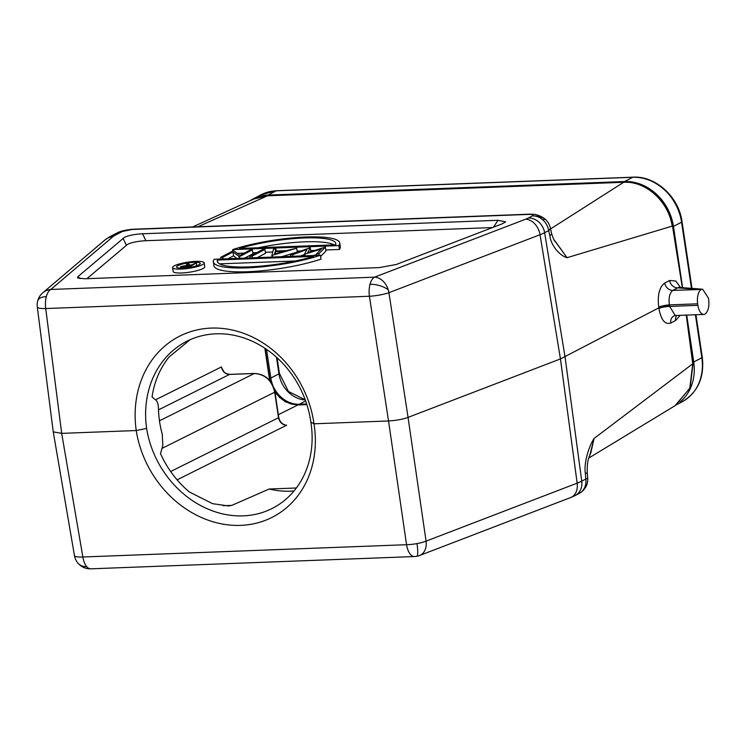 <?xml version="1.0" encoding="UTF-8"?>
<svg xmlns="http://www.w3.org/2000/svg" width="746" height="746" viewBox="0 0 746 746"><rect width="100%" height="100%" fill="white"/><g stroke="black" fill="none" stroke-linecap="round" stroke-linejoin="round"><path stroke-width="1.12" d="M281.54 256.717L297.272 252.101L296.694 248.222L286.436 250.619L275.349 251.038L275.871 249.015L273.484 249.108L271.861 255.43L296.694 248.222M492.537 227.558L145.852 240.716C137.665 241.172 131.585 242.375 127.613 244.334L86.89 278.687M228.015 258.741L233.554 255.85L232.976 251.98L239.438 256.661L252.344 249.91L250.152 249.994L240.007 255.291L233.526 250.619L220.611 257.37L222.812 257.286L232.976 251.98M236.818 258.414L233.554 255.85M244.641 258.116L252.922 253.78L252.344 249.91M257.249 257.631L265.529 253.304L264.951 249.425L262.76 249.509L249.845 256.26L252.045 256.176L264.951 249.425M320.621 256.428L325.955 251.01L325.377 247.131L307.744 252.596L310.252 247.709L310.812 251.626M304.517 254.47L300.246 255.999M316.817 254.451L313.479 255.505M339.467 249.462L338.889 245.593A63.904 12.523 -8.5 0 0 339.747 242.982L340.325 246.861A63.904 12.523 171.5 0 1 339.467 249.462L325.806 249.985M314.7 250.404L310.681 250.563M301.011 250.926L297.122 251.076M272.747 251.999L265.38 252.279M256.848 252.605L252.773 252.754M244.24 253.08L237.517 253.332M321.022 259.114A63.904 12.523 171.5 0 1 253.258 271.451A63.904 12.523 171.5 0 1 213.925 265.753L213.347 261.874A63.904 12.523 -8.5 0 0 252.68 267.581A63.904 12.523 -8.5 0 0 320.444 255.235L321.022 259.114M204.18 262.881L204.758 266.76A15.974 3.133 171.5 0 1 202.94 268.588A15.974 3.133 171.5 0 1 185.39 272.719A15.974 3.133 171.5 0 1 173.165 271.479L172.587 267.609A15.974 3.133 -8.5 0 0 184.812 268.84A15.974 3.133 -8.5 0 0 202.362 264.718A15.974 3.133 -8.5 0 0 204.18 262.881A15.974 3.133 -8.5 0 0 191.955 261.65A15.974 3.133 -8.5 0 0 174.405 265.781A15.974 3.133 -8.5 0 0 172.587 267.609M77.743 278.006L84.783 278.771L379.36 267.59L396.266 264.494L502.133 223.875L505.648 221.879L498.011 220.294L142.645 233.778L145.852 240.716M77.612 277.904L78.004 276.57L124.405 237.396C128.377 235.447 134.448 234.235 142.645 233.778M546.314 220.368L546.203 220.247C545.951 219.837 542.174 215.902 534.779 214.391L530.247 214.149A7.992 3.861 87.8 0 0 530.247 214.149L133.012 229.227A7.992 3.861 -92.2 0 0 132.154 229.46L118.483 232.276M53.246 431.803L37.3 306.979A15.974 3.003 -7.3 0 0 45.73 308.546L369.419 296.255A15.974 2.779 -8.7 0 0 388.936 292.684A15.974 11.731 -111 0 0 388.237 289.737A15.974 11.731 -111 0 0 374.52 277.176L525.613 219.212A23.956 4.69 -8.5 0 0 528.373 217.991L532.42 215.874A15.974 13.633 62.4 0 1 542.883 219.949A15.974 13.633 62.4 0 1 548.674 230.57A15.974 4.401 -12.5 0 0 550.334 227.922A15.974 15.974 0 0 0 546.203 220.247L545.223 219.38C542.603 217.198 538.332 216.032 532.42 215.874C533.651 214.904 532.644 214.4 529.39 214.382A7.992 3.861 87.8 0 1 530.247 214.149M192.645 226.961L253.92 198.977L267.049 195.825L624.104 182.266C646.12 181.11 668.696 201.709 672.183 226.131L567.063 257.687L555.528 241.667C554.66 241.797 553.318 238.972 551.49 233.153A15.974 4.401 167.5 0 1 549.83 235.801C551.275 246.767 560.861 256.195 567.063 257.687L553.765 239.429M697.902 305.356L697.669 303.808A11.983 5.782 87.8 0 1 701.165 289.467L702.648 289.224L708.467 298.158L708.7 299.715C709.427 306.82 708.15 311.66 704.867 314.225A11.983 5.782 87.8 0 1 703.888 314.439A11.983 5.782 87.8 0 1 697.902 305.356L669.619 306.429L669.516 305.655L658.839 307.846L560.442 358.929L408.053 417.387C402.448 419.364 395.949 420.548 388.535 420.958L313.991 423.793A101.568 86.331 60.6 0 1 240.669 525.37A101.568 86.331 60.6 0 1 136.229 430.535L146.608 428.381A93.856 79.747 -119.5 0 0 243.159 515.868A93.856 79.747 -119.5 0 0 272.98 508.045A93.856 79.747 -119.5 0 0 310.868 422.152A93.856 80.437 -115.7 0 0 215.948 333.816A93.856 80.437 -115.7 0 0 186.006 341.696A93.856 80.437 -115.7 0 0 146.608 428.381M680.538 287.518L675.811 281.009L669.619 280.487L664.751 283.032C659.343 287.098 657.338 295.155 658.727 307.212A7.992 1.501 170.6 0 1 669.386 304.881L697.669 303.808M658.727 307.212L658.923 308.49A7.992 1.632 -7.6 0 1 669.619 306.429L675.307 315.511L674.039 315.838A7.992 6.817 62.4 0 1 674.058 315.828L674.058 315.828A7.992 6.817 62.4 0 0 670.738 323.046L675.606 320.5A7.992 6.817 -117.6 0 1 676.585 315.474M680.165 315.334L675.606 320.5M658.923 308.49C661.049 319.987 664.984 324.836 670.738 323.046M589.853 455.023L594.077 438.471C589.181 445.782 583.624 462.501 585.349 473.496A15.974 1.818 -4.7 0 0 587.261 472.46L587.708 477.981A15.974 1.818 175.3 0 1 585.806 479.016A15.974 13.633 62.4 0 1 579.185 493.432L575.138 495.549A15.974 13.633 -117.6 0 0 581.749 481.133L565.039 356.896L544.627 232.687A39.939 7.423 170.7 0 1 540.029 234.729L388.936 292.684L408.053 417.387L426.069 541.13A15.974 3.478 171.7 0 1 417.005 543.592A15.974 3.478 171.7 0 1 406.551 544.701A15.974 7.712 87.8 0 0 414.496 556.544L90.807 568.825A15.974 7.712 -92.2 0 1 86.676 566.615A15.974 7.712 -92.2 0 1 82.862 556.992A15.974 3.254 170.3 0 1 74.451 555.565L53.264 431.934M674.953 405.768L689.761 388.386L692.754 363.796L686.245 315.11M253.92 198.977L267.73 195.732L623.926 182.21A2.397 1.156 87.8 0 0 623.675 182.285L550.557 228.919M682.077 284.077L673.461 226.42A47.93 40.909 -117.6 0 0 624.579 181.53L268.094 195.07A47.93 40.909 -117.6 0 0 252.829 199.079A47.93 40.909 -117.6 0 0 249.807 200.861M686.712 315.092L693.724 361.996A47.93 40.909 -117.6 0 1 679.97 402.113M306.662 403.959L299.351 404.239A27.956 23.863 62.4 0 1 273.782 387.454M272.682 384.955A27.956 23.863 62.4 0 1 270.835 378.054L266.546 349.361M298.4 404.938L285.382 401.88L275.05 392.648M269.735 380.553L269.409 378.772A2.397 0.466 171.5 0 0 269.66 378.511L270.155 381.057M170.666 471.519L278.5 417.732A2.397 0.466 171.5 0 0 278.762 417.471C279.769 421.788 282.137 424.334 285.867 425.108L286.65 425.22C282.352 424.912 279.638 422.413 278.5 417.732L274.687 392.2C271.908 380.469 265.119 374.24 254.321 373.504L229.535 374.436C225.236 374.128 222.522 371.639 221.385 366.957L222.261 368.906C224.173 371.303 222.905 373.028 229.768 374.38A2.397 1.156 -92.2 0 1 230.01 374.417M190.127 339.71L169.128 356.952A93.856 80.111 -117.6 0 0 152.044 396.993L156.017 400.229C157.546 401.637 158.366 404.537 158.478 408.911A93.856 80.111 -117.6 0 0 162.264 434.228L162.805 445.67L160.502 453.615A93.856 80.111 -117.6 0 0 189.297 491.922L212.563 503.671L228.435 505.947L231.773 505.387L269.157 489.022A93.856 80.111 -117.6 0 0 290.353 491.185A93.856 80.111 -117.6 0 0 294.045 490.952M388.237 289.737A15.974 7.535 -165 0 0 370.016 284.319A15.974 7.712 87.8 0 1 374.52 277.176L50.831 289.467A15.974 14.939 -130.4 0 0 42.802 292.786A15.974 15.974 0 0 0 37.71 300.834A15.974 7.535 15 0 1 46.327 296.61A15.974 7.712 -92.2 0 0 45.73 308.546L61.676 433.37L136.229 430.535A101.568 87.021 64.2 0 1 211.183 328.091A101.568 87.021 64.2 0 1 313.991 423.793L310.868 422.152M370.016 284.319A15.974 7.712 87.8 0 0 369.419 296.255L388.535 420.958L406.551 544.701L82.862 556.992L61.676 433.37L53.255 431.887M585.349 473.496L585.806 479.016L581.749 481.133A39.939 8.225 -7.7 0 1 577.152 483.166A15.974 11.731 69 0 1 570.699 497.526L419.606 555.49A15.974 11.731 -111 0 0 426.069 541.13L577.152 483.166L560.442 358.929L540.029 234.729A15.974 11.731 69 0 0 525.613 219.212M686.553 315.092L693.025 363.526A2.397 0.494 172.4 0 1 692.754 363.796L594.077 438.471L590.851 452.719C589.508 457.111 586.981 458.184 587.261 472.46M133.012 229.227C126.736 229.833 122.074 230.766 119.034 232.034A15.974 15.974 0 0 0 117.402 232.771L117.402 232.771A15.974 13.633 62.4 0 1 121.281 231.54A15.974 13.633 62.4 0 1 122.484 231.437L114.875 235.419A23.956 4.69 -8.5 0 0 113.028 236.603L50.831 289.467A15.974 7.712 -92.2 0 0 46.327 296.61M550.334 227.922L551.49 233.153M296.376 487.987L269.157 489.022M701.165 289.467L672.883 290.38C669.647 292.824 668.481 297.663 669.386 304.881L669.516 305.655M702.424 289.215L679 287.397L677.75 287.835A7.992 6.817 -117.6 0 1 669.619 280.487M239.68 258.303L239.438 256.661M239.214 258.321L238.972 256.68M223.054 258.937L222.812 257.286M220.863 259.021L220.611 257.37M252.288 257.827L252.045 256.176M250.096 257.911L249.845 256.26M272.421 257.062L272.178 255.412M272.113 257.072L271.861 255.43M276.169 251.01L275.871 249.015M283.928 251.355L274.565 254.106L275.181 251.691L283.928 251.355M275.498 253.826L275.181 251.691M319.223 255.281L318.971 253.64L325.377 247.131M316.947 255.365L316.705 253.724L318.971 253.64M305.039 255.822L304.797 254.181L321.386 248.959L316.705 253.724M304.722 255.831L304.797 254.181M292.926 256.279L292.674 254.638L306.895 249.537L304.48 254.19M290.679 256.363L290.436 254.722L292.674 254.638M310.252 247.709L290.436 254.722M232.855 250.973L232.649 249.621A63.904 12.523 -8.5 0 1 300.414 237.284A63.904 12.523 -8.5 0 1 339.747 242.982M338.889 245.593L232.649 249.621M335.663 244.819L239.569 248.465A59.913 11.74 171.5 0 1 301.468 238.086A59.913 11.74 171.5 0 1 335.803 243.578A59.913 11.74 171.5 0 1 335.663 244.819M334.152 244.875A59.913 11.74 -8.5 0 0 258.303 247.756M320.444 255.235L214.205 259.272A63.904 12.523 -8.5 0 0 213.347 261.874M217.431 260.037L313.525 256.391A59.913 11.74 171.5 0 1 251.626 266.77A59.913 11.74 171.5 0 1 217.3 261.286A59.913 11.74 171.5 0 1 217.431 260.037L217.795 262.433M219.52 263.86L295.369 260.979M177.902 265.641A11.983 2.35 171.5 0 1 191.069 262.545A11.983 2.35 171.5 0 1 200.236 263.478A11.983 2.35 171.5 0 1 198.865 264.849A11.983 2.35 171.5 0 1 185.698 267.945A11.983 2.35 171.5 0 1 176.532 267.021A11.983 2.35 171.5 0 1 177.902 265.641M196.748 265.725L196.338 263.021L191.218 265.035L190.09 265.072L188.188 263.329L186.481 263.394L188.384 265.138L180.737 266.499L180.327 268.14M188.281 267.637L196.338 263.021M181.875 268.168L181.772 267.46L188.225 267.264M180.737 266.499L181.772 267.46M186.752 265.231L186.481 263.394M190.379 265.473L187.675 266.881L184.794 266.993C182.444 267.152 181.548 266.975 182.117 266.443L190.379 265.473M493.46 227.204L498.011 220.294M126.288 245.201L123.081 238.263M78.004 276.57L80.12 278.668M132.154 229.46L529.39 214.382M549.83 235.801L548.674 230.57L544.627 232.687A15.974 13.633 -117.6 0 0 528.373 217.991M624.197 182.266A2.397 1.156 87.8 0 0 623.945 182.21C646.073 180.756 669.003 201.532 672.454 225.861L682.348 287.658M197.886 226.765L267.478 195.806A2.397 1.156 -92.2 0 1 267.73 195.732M695.412 314.756L701.837 357.754A47.93 40.909 62.4 0 1 682.105 401.814L676.678 404.658M695.934 314.737L702.294 357.297A3.991 0.783 171.5 0 1 701.837 357.754L693.724 361.996M673.461 226.42L681.574 222.177L691.467 288.366M268.094 195.07L276.207 190.817L632.692 177.287A47.93 40.909 62.4 0 1 681.574 222.177A3.991 0.783 -8.5 0 0 682.03 221.721C678.897 197.037 655.706 175.72 633.121 177.175A3.991 1.93 87.8 0 0 632.692 177.287L624.579 181.53M260.941 194.827A47.93 40.909 62.4 0 1 276.207 190.817A3.991 1.93 -92.2 0 1 276.635 190.706L260.941 194.827L252.829 199.079M276.468 357.203L278.948 373.802A27.956 23.863 -117.6 0 0 305.282 399.968M277.074 357.754L279.405 373.345A3.991 0.783 171.5 0 1 278.948 373.802L270.835 378.054M299.351 404.239L305.636 400.947M278.351 414.72L297.924 404.957L306.876 404.612M264.839 348.214L269.409 378.772L268.495 379.229M155.504 399.828L221.385 366.957M570.699 497.526L570.699 497.526A15.974 11.731 69 0 1 570.699 497.535L575.138 495.549M74.451 555.565A15.974 15.974 0 0 0 78.022 563.202A15.974 11.917 -40.3 0 0 86.676 566.615M414.496 556.544A15.974 15.974 0 0 0 416.762 556.292A15.974 2.583 -100.4 0 0 417.005 543.592M114.875 235.419A15.974 13.633 -117.6 0 0 109.783 236.752L104.999 239.923A15.974 14.939 49.6 0 1 113.028 236.603M109.783 236.752L117.402 232.771M545.223 219.38A15.974 3.31 132.1 0 0 542.883 219.949M231.773 505.387L223.138 505.713M286.65 425.22L177.119 479.837M278.762 417.471L274.938 391.939A2.397 0.466 -8.5 0 1 274.687 392.2L161.975 448.411M254.824 373.485A2.397 1.156 87.8 0 0 254.563 373.438L254.563 373.438A2.397 1.156 87.8 0 0 254.321 373.504L159.458 420.809M158.506 409.862L229.535 374.436A2.397 1.156 -92.2 0 1 229.768 374.38L254.563 373.438C265.389 374.147 272.178 380.311 274.938 391.939M698.219 289.42L677.75 287.835L672.883 290.38A7.992 6.817 62.4 0 1 664.751 283.032M185.241 267.982L185.148 267.385M187.768 266.835L187.582 265.567M703.888 314.439L675.344 315.521M588.78 458.063L675.037 405.712M672.454 225.861L682.674 287.686M693.025 363.526L690.143 387.743L675.745 405.274M633.121 177.175L276.635 190.706M691.999 288.404L682.03 221.721M702.294 357.297C704.513 377.616 697.78 392.452 682.105 401.814M305.217 399.809L288.478 391.501L279.405 373.345M274.948 391.976L279.675 397.497L285.149 401.535L291.322 404.099L298.158 404.892L306.858 404.565M265.166 348.429L269.66 378.511M37.71 300.834A15.974 15.974 0 0 0 37.3 306.979M579.185 493.432A15.974 15.974 0 0 0 587.708 477.981M78.022 563.202A15.974 15.974 0 0 0 90.807 568.825M416.762 556.292A15.974 15.974 0 0 0 419.606 555.49M104.999 239.923L42.802 292.786M679 287.397L678.478 287.452"/></g></svg>
